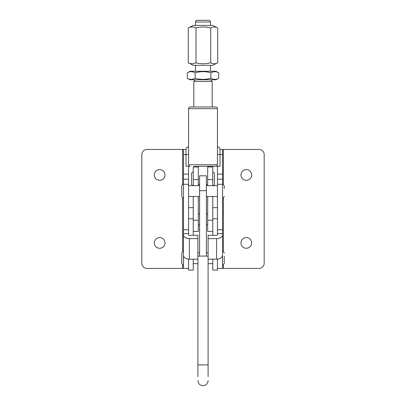 <?xml version="1.0" encoding="UTF-8"?>
<svg xmlns="http://www.w3.org/2000/svg" width="406" height="406" viewBox="0 0 406 406"><rect width="100%" height="100%" fill="white"/><g stroke="black" fill="none" stroke-linecap="round" stroke-linejoin="round"><path stroke-width="0.61" d="M188.557 146.906A2.548 2.548 0 0 0 186.004 149.454L182.609 149.454L182.609 184.522M197.9 238.632L197.9 259.155L189.404 259.155A5.948 3.903 180 0 1 183.456 255.252L183.456 234.729A5.948 3.903 0 0 0 189.404 238.632L197.9 238.632L197.9 235.287L189.404 235.287A0.848 0.558 0 0 1 188.557 234.729L188.557 233.617L183.456 233.617L183.456 174.098L188.557 174.098L188.557 166.201L189.389 166.201L188.582 164.75L188.557 108.671C188.658 107.636 189.221 107.072 190.257 106.971L215.743 106.971C216.779 107.072 217.342 107.636 217.443 108.671L188.557 108.671M216.626 166.201L193.824 166.45M188.582 164.75L217.418 164.75L216.611 166.201L219.996 166.201L219.996 149.454L222.544 149.454L222.544 233.617L217.443 233.617L217.443 174.098L222.544 174.098M188.557 166.201L186.004 166.201L186.004 154.554L183.456 154.554L183.456 149.454M251.69 174.945A5.354 5.354 0 0 0 246.335 169.591A5.354 5.354 0 0 0 240.981 174.945A5.354 5.354 0 0 0 246.335 180.3A5.354 5.354 0 0 0 251.69 174.945M251.69 242.92A5.354 5.354 0 0 0 246.335 237.571A5.354 5.354 0 0 0 240.981 242.92A5.354 5.354 0 0 0 246.335 248.274A5.354 5.354 0 0 0 251.69 242.92M217.418 164.75L217.418 154.554L222.544 154.554M217.443 108.671L217.418 154.554M217.443 146.906A2.548 2.548 0 0 1 219.996 149.454M212.769 259.155L212.769 270.112L217.443 270.112L217.443 259.114L217.443 268.412L259.079 268.412A5.1 5.1 0 0 0 264.179 263.316L264.179 154.554A5.1 5.1 0 0 0 259.079 149.454L222.544 149.454M217.443 166.201L217.443 174.098M222.544 255.252L222.544 234.729A5.948 3.903 180 0 1 216.596 238.632L208.1 238.632L208.1 259.155L216.596 259.155A5.948 3.903 -0 0 0 222.544 255.252L222.544 268.412M222.544 229.771L217.443 229.771M217.443 179.193L222.544 179.193M193.231 259.155L193.231 270.112L188.557 270.112L188.557 259.114L188.557 268.412L183.456 268.412L183.456 233.617M222.544 234.729L222.544 233.617M208.1 238.632L208.1 235.287L216.596 235.287A0.848 0.558 180 0 0 217.443 234.729L217.443 233.617M154.31 242.92A5.354 5.354 0 0 1 159.665 237.571A5.354 5.354 0 0 1 165.019 242.92A5.354 5.354 0 0 1 159.665 248.274A5.354 5.354 0 0 1 154.31 242.92M154.31 174.945A5.354 5.354 0 0 1 159.665 169.591A5.354 5.354 0 0 1 165.019 174.945A5.354 5.354 0 0 1 159.665 180.3A5.354 5.354 0 0 1 154.31 174.945M183.456 174.098L183.456 154.554M188.557 174.098L188.557 184.294L183.456 184.294C182.482 184.339 181.918 184.903 181.756 185.994L181.756 196.189C181.822 197.184 182.385 197.747 183.456 197.889M188.557 233.617L188.557 184.294M182.609 264.788L182.609 268.412L183.456 268.412M182.609 268.412L146.921 268.412A5.1 5.1 0 0 1 141.821 263.316L141.821 154.554A5.1 5.1 0 0 1 146.921 149.454L182.609 149.454M188.557 229.771L183.456 229.771M183.456 179.193L188.557 179.193M193.231 172.037A1.7 1.7 0 0 0 191.53 173.738L191.53 183.933A1.7 1.7 0 0 0 193.231 185.633L193.231 166.942L198.326 166.942M193.231 231.445L198.326 231.445L198.326 220.265L193.231 220.265L193.231 196.529M198.326 185.654L198.326 166.962M198.326 220.265L198.326 196.529M217.443 218.793L212.769 218.793L212.769 235.287M197.9 376.687L197.9 256.176L203 256.044L208.1 256.176L208.1 376.687M197.9 380.6L197.9 380.595C198.204 383.7 199.904 385.395 203 385.7C206.096 385.395 207.796 383.7 208.1 380.6M197.9 358.605L197.9 373.129M208.1 374.215L208.1 358.605M199.6 256.079L199.6 175.798L206.4 175.798L206.4 256.079M210.475 25.4L210.475 22A1.7 1.7 0 0 0 208.78 20.3L197.22 20.3A1.7 1.7 0 0 0 195.525 22L195.525 25.4M195.525 65.336L195.525 71.283M210.475 65.336L210.475 71.283M195.525 79.779L193.824 81.479L193.824 106.971M210.475 79.779L212.176 81.479L193.824 81.479M198.326 184.446L199.6 184.446M206.4 184.446L207.674 184.446M212.176 81.479L212.176 106.971M212.769 172.037A1.7 1.7 0 0 1 214.469 173.738L214.469 183.933A1.7 1.7 0 0 1 212.769 185.633L212.769 166.942L207.674 166.942M207.674 185.654L207.674 166.962M212.769 231.445L207.674 231.445L207.674 196.529M207.674 220.265L212.769 220.265L212.769 196.529M193.231 235.287L193.231 218.793L188.557 218.793M217.443 184.294L222.544 184.294C222.955 183.862 223.523 184.425 224.244 185.994L224.244 188.694M224.244 256.267L224.244 263.316L224.244 256.267M183.456 265.017C183.045 265.448 182.477 264.879 181.756 263.316L181.756 253.121C182.477 251.553 183.045 250.984 183.456 251.421M207.674 214.109L206.4 214.109M199.6 214.109L198.326 214.109M207.674 224.985L206.4 224.985M199.6 224.985L198.326 224.985M188.288 62.783L193.383 65.336L212.617 65.336L217.712 62.783L217.712 27.948L212.617 25.4L193.383 25.4L188.288 27.948L188.288 62.783C190.84 64.082 193.413 64.082 196.007 62.783L196.007 27.948C193.454 26.649 190.881 26.649 188.288 27.948M196.007 62.783C200.904 64.082 205.806 64.082 210.719 62.783L210.719 27.948C205.806 26.649 200.904 26.649 196.007 27.948M210.719 62.783C213.033 64.082 215.363 64.082 217.712 62.783M217.712 27.948C215.398 26.649 213.069 26.649 210.719 27.948M190.044 79.779L215.956 79.779L218.697 78.196C216.088 79.794 213.47 79.794 210.851 78.196C205.634 79.789 200.402 79.789 195.149 78.196C192.54 79.794 189.927 79.794 187.303 78.196L190.044 79.779M212.79 71.979L210.851 72.862C205.634 71.268 200.402 71.268 195.149 72.862C192.53 71.268 189.912 71.268 187.303 72.862L190.044 71.283L215.956 71.283L218.697 72.862L218.697 78.196M210.851 78.196L210.851 72.862C213.46 71.268 216.073 71.268 218.697 72.862M187.303 72.862L187.303 78.196M195.149 72.862L195.149 78.196M188.582 154.554L186.004 154.554L186.004 149.454M223.391 268.412L223.391 264.788M223.391 251.649L223.391 197.661M223.391 184.522L223.391 149.454M189.404 238.632L189.404 259.155M216.596 238.632L216.596 259.155M182.609 197.661L182.609 251.649M193.231 179.553L198.326 179.553M208.1 364.903L197.9 364.903M199.6 190.683L206.4 190.683M210.475 22L195.525 22M207.674 179.553L212.769 179.553M189.374 166.201L190.257 166.45M217.443 207.654L212.769 207.654M188.557 207.654L193.231 207.654M188.557 185.654L199.6 185.654M206.4 185.654L217.443 185.654M188.557 196.529L199.6 196.529M206.4 196.529L217.443 196.529M222.544 197.889C222.945 198.331 223.513 197.763 224.244 196.189M222.544 251.421C223.026 251.761 223.376 250.735 224.244 253.121M208.1 252.781L206.4 252.781M199.6 252.781L197.9 252.781M212.769 263.656L208.1 263.656M197.9 263.656L193.231 263.656M222.544 265.017C222.94 265.458 223.503 264.89 224.244 263.316"/></g></svg>
